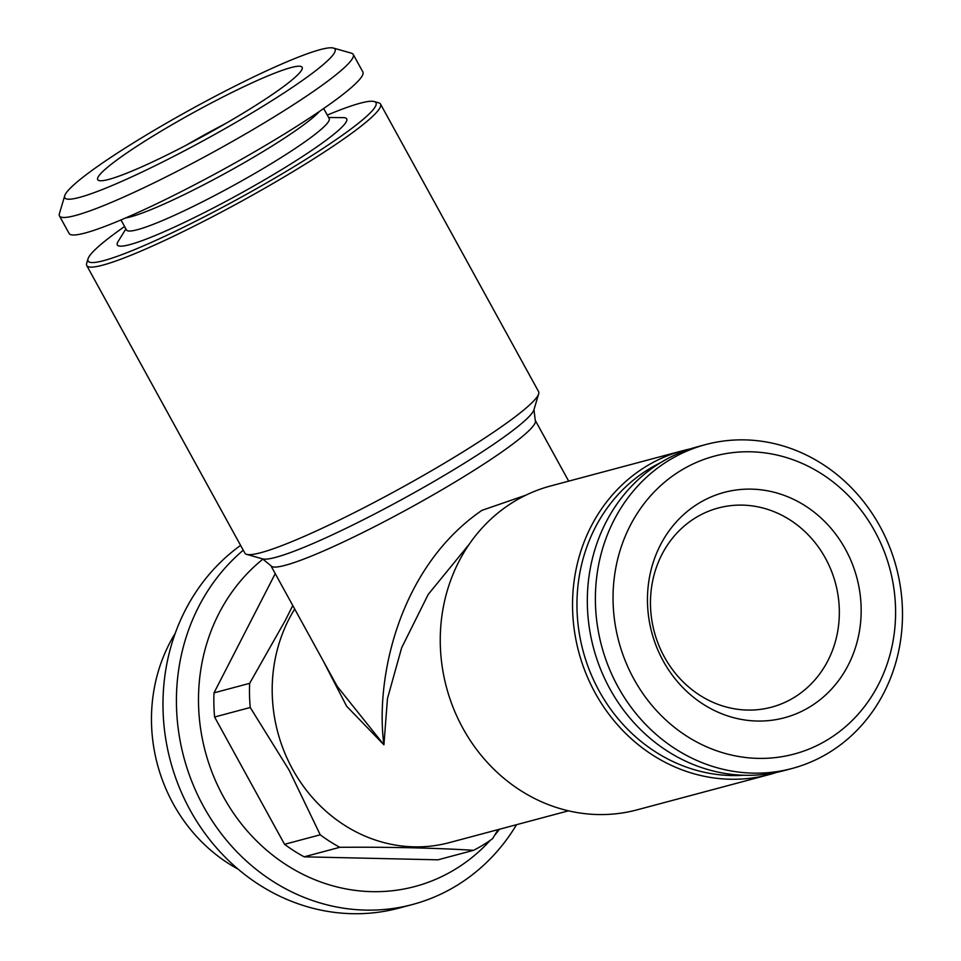 <?xml version="1.0" encoding="UTF-8"?>
<svg xmlns="http://www.w3.org/2000/svg" width="961" height="961" viewBox="0 0 961 961"><rect width="100%" height="100%" fill="white"/><g stroke="black" fill="none" stroke-linecap="round" stroke-linejoin="round"><path stroke-width="1.44" d="M327.281 115.092A164.259 17.827 151.2 0 1 360.327 103.175A164.259 17.827 151.2 0 1 374.177 101.53L378.682 102.815A167.61 18.187 151.2 0 1 380.52 104.076A167.61 18.187 151.2 0 1 242.4 200.753A167.61 18.187 151.2 0 1 86.754 265.572A167.61 18.187 151.2 0 1 86.682 263.35L88.016 258.857A164.259 17.827 151.2 0 1 124.582 226.52M374.177 101.53A164.259 17.827 151.2 0 1 240.622 197.522A164.259 17.827 151.2 0 1 88.016 258.857M498.086 829.607L492.597 838.653A167.61 152.511 -104.9 0 1 473.617 850.305C434.444 847.926 389.83 846.929 339.786 847.302A167.61 152.511 -104.9 0 1 320.217 834.797L289.105 770.109L250.232 707.5A167.61 152.511 -104.9 0 1 249.644 683.343L285.333 620.386L292.769 605.514M250.232 707.5L214.591 717.014L284.564 844.311L320.217 834.797M568.684 481.149L535.253 420.341A150.853 16.373 151.2 0 1 410.948 507.36A150.853 16.373 151.2 0 1 270.87 565.681L337.227 686.382L383.92 744.799C375.006 678.55 398.887 567.362 481.929 510.351L525.739 495.227M469.244 544.214L428.246 594.379L401.662 647.75L387.463 698.587L383.92 744.799L346.573 706.143L323.677 661.745M792.164 768.452L784.104 770.602A167.61 152.511 -104.9 0 1 609.959 688.989A167.61 152.511 -104.9 0 1 697.638 446.721L705.698 444.571A167.61 152.511 -104.9 0 1 896.289 567.17A167.61 152.511 -104.9 0 1 792.164 768.452A167.61 152.511 -104.9 0 1 618.019 686.839A167.61 152.511 -104.9 0 1 705.698 444.571M339.786 847.302L304.144 856.828L437.964 859.819L473.617 850.305M238.172 869.188A160.907 146.408 -104.9 0 1 173.208 803.768A160.907 146.408 -104.9 0 1 175.214 633.347M120.966 219.949L126.48 229.967A115.656 12.553 -28.8 0 0 274.173 161.88A115.656 12.553 -28.8 0 0 329.179 118.539L323.665 108.521M776.668 772.38A167.61 152.511 -104.9 0 1 769.329 774.554A167.61 152.511 -104.9 0 1 578.738 651.942A167.61 152.511 -104.9 0 1 682.863 450.673A167.61 152.511 -104.9 0 1 690.31 448.895M743.874 775.251A164.259 149.46 -104.9 0 1 583.039 650.801A164.259 149.46 -104.9 0 1 660.447 462.746M333.359 48.05L351.39 53.167A167.61 18.187 151.2 0 1 353.228 54.429A167.61 18.187 151.2 0 1 245.139 134.156A167.61 18.187 151.2 0 1 75.426 215.504A167.61 18.187 151.2 0 1 59.462 215.925A167.61 18.187 151.2 0 1 59.39 213.702L64.723 195.744A154.204 16.733 151.2 0 1 191.864 108.833A154.204 16.733 151.2 0 1 333.359 48.05A154.204 16.733 151.2 0 1 242.701 118.419A154.204 16.733 151.2 0 1 79.487 197.401A154.204 16.733 151.2 0 1 64.723 195.744M353.228 54.429L362.862 71.955A167.61 18.187 151.2 0 1 254.773 151.682A167.61 18.187 151.2 0 1 85.061 233.03A167.61 18.187 151.2 0 1 69.096 233.451L59.462 215.925M633.864 678.983A154.204 140.318 -104.9 0 1 750.577 451.79A154.204 140.318 -104.9 0 1 878.486 684.46A154.204 140.318 -104.9 0 1 633.864 678.983M186.11 145.255A103.079 11.184 151.2 0 1 225.703 123.488M125.903 228.922L118.131 241.451A130.864 14.199 -28.8 0 0 165.881 230.94A130.864 14.199 -28.8 0 0 284.468 167.899A130.864 14.199 -28.8 0 0 343.341 117.638L328.602 117.482M663.21 660.976A116.629 106.118 -104.9 0 1 751.478 489.137A116.629 106.118 -104.9 0 1 848.227 665.12A116.629 106.118 -104.9 0 1 663.21 660.976M490.23 840.334A184.38 167.767 -104.9 0 1 223.396 796.729A184.38 167.767 -104.9 0 1 263.062 559.038M499.504 829.235A184.38 167.767 -104.9 0 1 494.663 835.277M304.144 856.828A167.61 152.511 -104.9 0 1 284.564 844.311M214.591 717.014A167.61 152.511 -104.9 0 1 214.003 692.857L249.644 683.343M275.242 573.633L214.003 692.857M86.754 265.572L244.839 553.116A167.61 18.187 -28.8 0 0 246.665 554.365A167.61 18.187 -28.8 0 0 458.89 454.433A167.61 18.187 -28.8 0 0 538.677 393.83A167.61 18.187 -28.8 0 0 538.592 391.62L380.52 104.076M516.55 824.682A201.137 183.01 -104.9 0 1 412.557 904.493L399.127 908.073A201.137 183.01 -104.9 0 1 190.146 810.147A201.137 183.01 -104.9 0 1 240.598 545.392M664.387 656.988A103.079 93.794 -104.9 0 1 718.311 507.997A103.079 93.794 -104.9 0 1 835.529 583.399A103.079 93.794 -104.9 0 1 771.491 707.188A103.079 93.794 -104.9 0 1 664.387 656.988M412.557 904.493A201.137 183.01 -104.9 0 1 203.588 806.555A201.137 183.01 -104.9 0 1 243.241 550.221M294.703 609.022A150.853 137.267 75.1 0 0 299.424 780.536A150.853 137.267 75.1 0 0 449.292 842.641L568.492 810.82M108.833 179.395A116.629 12.649 151.2 0 1 98.31 180.272A116.629 12.649 151.2 0 1 193.822 112.401A116.629 12.649 151.2 0 1 302.307 68.123A116.629 12.649 151.2 0 1 223.793 124.594A116.629 12.649 151.2 0 1 108.833 179.395M682.863 450.673L550.581 485.978A167.61 152.511 75.1 0 0 446.457 687.259A167.61 152.511 75.1 0 0 637.047 809.859L769.329 774.554M125.639 217.955A115.656 12.553 -28.8 0 0 267.146 149.087A115.656 12.553 -28.8 0 0 319.484 111.392M535.253 420.341L533.956 409.71A155.766 16.902 151.2 0 1 459.814 466.025A155.766 16.902 151.2 0 1 262.605 558.894L246.665 554.365M533.956 409.71L538.677 393.83M270.87 565.681L262.605 558.894"/></g></svg>
